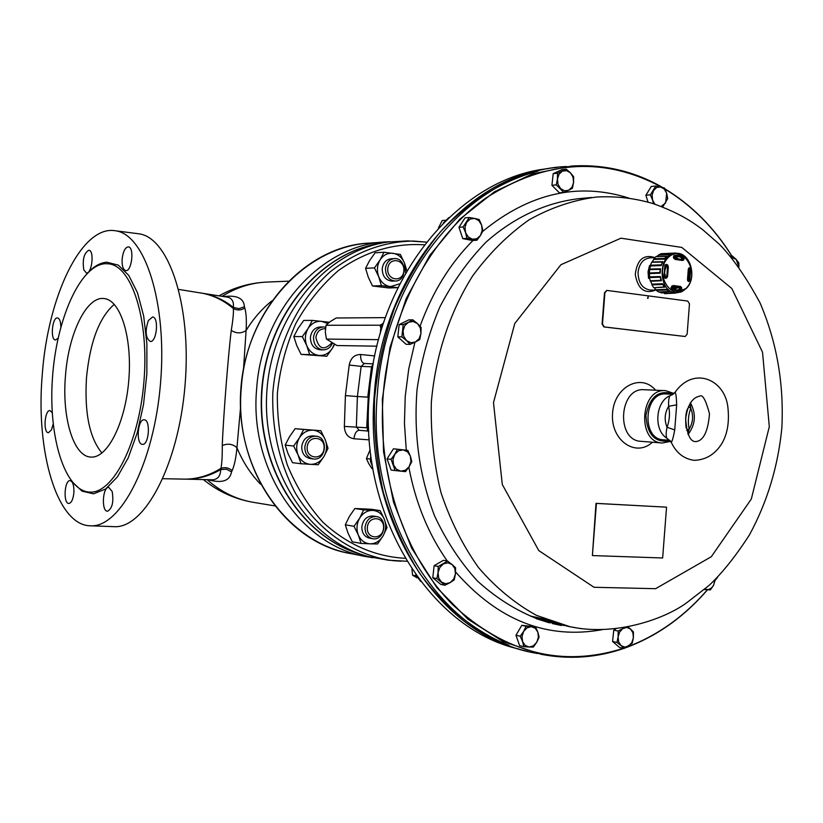 <?xml version="1.0" encoding="UTF-8"?>
<svg xmlns="http://www.w3.org/2000/svg" width="823" height="823" viewBox="0 0 823 823"><rect width="100%" height="100%" fill="white"/><g stroke="black" fill="none" stroke-linecap="round" stroke-linejoin="round"><path stroke-width="1.23" d="M649.666 269.131L649.512 265.654L648.03 271.857L648.555 278.38L649.337 273.545M649.614 278.339L648.555 278.38M650.417 265.613L649.512 265.654M674.14 258.484L673.389 257.239L673.924 255.542L678.749 255.14L683.388 256.93L684.067 258.792L682.709 257.681L681.475 257.764L681.578 259.574M671.198 288.132L672.648 287.721M671.537 288.564L677.432 287.474M676.629 258.556L673.862 257.753M663.966 274.203L665.056 274.193L665.365 276.538L664.459 277.495M665.21 265.438L666.105 266.652L665.457 268.874L664.264 268.936M687.658 280.231L688.069 277.999M674.366 257.023L679.438 256.704L681.475 257.764M688.398 268.956L688.676 271.734M679.345 287.278L679.057 289.645L675.92 290.118M677.185 258.545L674.243 258.679M675.189 258.607L674.294 258.741M653.884 258.761L664.665 258.443L666.579 256.437L655.89 256.673L653.884 258.761L653.709 259.451L664.5 259.111L666.579 256.437M671.084 288.245L676.948 290.18L681.794 288.708L680.847 290.426L676.732 290.961L671.383 289.151L671.115 287.278L671.084 288.245M664.943 264.996L664.202 277.217L665.54 278.38L664.007 277.402L664.943 264.996L666.599 264.389L665.221 265.191M665.663 264.985L664.007 277.402M688.635 280.838L688.028 280.622M686.495 287.947C700.918 272.866 682.288 242.631 667.803 257.98C653.102 273.236 672.247 303.564 686.495 287.947M684.067 258.792L683.779 259.945L682.576 260.51L675.323 259.461L673.872 258.504M666.599 264.389L667.69 265.016L668.327 266.827L667.607 276.343L666.702 277.999L665.54 278.38M688.645 268.617L689.561 267.67L690.651 268.658L689.725 280.952L688.512 281.548L687.544 279.1L688.265 269.687M671.115 287.278L673.348 285.509L680.611 286.486L681.794 288.708M661.208 264.852L650.407 265.232L651.631 262.29L662.371 262.033L661.26 265.551L662.854 261.704L652.114 261.94L653.709 259.451M661.26 265.551L650.448 265.963L649.717 269.059L660.499 268.792L660.169 273.164L649.368 273.627L649.614 276.867L660.427 276.538L661.404 280.746L650.654 281.271L651.837 284.141L662.638 283.75L664.778 287.155L654.079 287.7L656.024 289.768L666.795 289.305L669.932 291.363L658.966 291.97M675.57 292.823L661.517 292.885L659.182 291.959M678.111 253.371L664.048 253.577M672.617 253.607L669.408 254.821L658.647 255.109L656.445 256.591L666.609 256.385M656.445 256.591L655.89 256.673M659.017 254.564L661.486 253.638L672.298 253.412L669.747 254.286L659.017 254.564L658.647 255.109M675.673 253.011L664.5 253.566M664.521 293.667L675.313 293.122L664.521 293.667M658.575 291.98L656.301 290.396L667.052 289.922L669.222 291.445L658.729 291.99M656.024 289.768L656.301 290.396M653.544 287.464L651.909 284.861L662.69 284.449L664.264 286.939L654.079 287.7M651.837 284.141L651.909 284.861M650.221 280.787L649.47 277.567L660.272 277.207L660.992 280.293L650.221 280.787L650.654 281.271M649.614 276.867L649.47 277.567M649.121 272.969L649.368 269.635L660.159 269.337L659.912 272.536L649.121 272.969L649.368 273.627M649.717 269.059L649.368 269.635M650.407 265.232L650.448 265.963M669.222 291.445L669.932 291.363M664.264 286.939L664.778 287.155M659.912 272.536L660.169 273.164M664.665 258.443L664.5 259.111M669.747 254.286L669.408 254.821M671.928 286.425L673.039 286.929L671.63 286.949M688.419 268.72L689.293 268.339M688.512 281.548L687.853 280.55M688.234 269.553L689.561 267.67M687.812 280.91L687.544 280.283M683.388 256.93L682.709 257.681L676.239 255.871L673.79 256.313L673.502 257.208L674.675 258.978L677.319 258.545L681.989 259.79M664.727 277.711L666.795 276.487L667.535 266.611L667.124 265.685L665.797 265.767M679.52 288.822L680.868 288.77L680.415 287.001L677.915 287.453L672.484 285.931L671.259 287.381M671.589 287.021L673.039 286.929M673.975 258.473L673.389 257.239M683.779 259.945L682.864 259.759L683.152 258.617L681.804 258.659M664.922 277.351L666.702 277.999M667.69 265.016L667.124 265.685L665.385 265.109M679.417 287.556L681.691 287.433M671.784 286.095L671.383 289.151M686.32 288.338L675.806 292.813L681.074 292.021M666.795 289.305L667.052 289.922M662.638 283.75L662.69 284.449M660.427 276.538L660.272 277.207M660.499 268.792L660.159 269.337M649.789 267.547L649.11 276.456M654.913 257.609L650.047 257.836C643.277 258.751 639.286 263.555 638.062 272.228C638.247 283.009 642.475 288.976 650.746 290.118L650.952 290.118M688.419 406.624L690.754 408.28L690.147 403.239M687.555 408.846L685.652 418.3L686.104 427.919M686.639 430.264L689.16 429.133C687.709 422.004 688.244 415.059 690.754 408.28C693.624 415.533 693.089 422.477 689.16 429.133L687.874 433.875M671.187 442.167C672.113 441.735 673.296 437.641 674.737 429.904L676.66 404.865C676.424 396.943 675.868 392.766 675.004 392.334L675.199 392.087C693.614 366.163 723.859 379.146 727.707 405.811C729.682 421.664 727.522 434.585 721.205 444.564C714.446 454.718 705.424 459.975 694.128 460.335C683.903 458.905 676.311 452.969 671.362 442.517L666.784 438.124L671.012 441.797M674.737 429.904L667.042 427.281C665.961 432.445 665.879 436.056 666.784 438.124C653.328 430.079 655.54 401.295 670.045 395.709C668.842 397.478 668.379 400.996 668.657 406.264C670.128 413.444 669.593 420.45 667.042 427.281C664.12 419.967 664.655 412.961 668.657 406.264L676.66 404.865M675.004 392.334L670.045 395.709L673.214 394.279M669.696 440.284L663.441 439.811C640.983 439.235 643.967 391.666 666.321 393.96L672.875 394.258M537.841 632.126L535.259 628.258L531.329 626.673L535.506 626.807L537.841 632.126L539.106 637.197L536.75 642.279L538.386 637.259L537.841 632.126M415.687 574.649L420.656 581.408M455.448 573.888L454.862 568.58L452.105 564.516L455.582 567.757L455.448 573.888L454.265 579.814L450.13 582.633L453.72 579.032L455.448 573.888M627.949 626.941L630.48 628.988L626.817 627.455L622.857 628.556L624.245 627.61M383.878 321.947L380.905 327.256L380.257 333.572M448.874 217.57L443.196 223.115M409.165 466.662L410.944 461.487L410.338 456.045L411.819 461.58L409.165 466.662L405.482 471.641L400.811 471.147L405.461 470.2L409.165 466.662M653.441 203.713L652.598 200.123L654.871 204.176M731.781 255.994C713.932 227.601 691.68 205.318 665.025 189.125M661.671 187.181C604.38 156.288 545.772 159.919 485.848 198.076C430.223 237.209 389.732 312.617 383.23 394.361C376.975 475.396 404.638 556.348 452.835 604.864C505.353 653.236 562.181 667.731 623.32 648.349M626.663 647.166C657.392 635.654 684.304 616.52 707.41 589.762M715.403 579.958L717.172 577.633M717.625 577.17L715.413 580.081M707.533 589.762C683.995 617.085 656.528 636.488 625.12 647.968M623.762 648.442C596.809 657.742 569.279 659.696 541.184 654.326L503.285 641.662L467.958 619.225L436.879 587.632L411.593 548.005L393.476 501.989L383.518 451.611L382.335 399.278L389.999 347.491L406.109 298.759L429.801 255.356L459.79 219.196L494.541 191.738L532.378 173.879L571.553 166.051C603.928 164.065 634.235 171.174 662.464 187.387M664.861 188.786C691.639 205.04 713.983 227.446 731.884 255.994M566.708 166.472L565.885 166.544C474.542 170.176 385.39 270.829 377.356 394.011C365.638 520.537 442.784 637.948 535.619 653.153L537.378 653.524M536.257 618.351L530.763 616.129L543.674 618.917L566.903 626.025M536.236 618.659L536.277 618.063L551.348 622.157L551.307 622.754L549.208 622.764L536.236 618.659L564.115 625.542M530.722 616.252L543.633 619.04L568.065 626.396L575.503 627.682M655.89 289.994C644.821 294.397 637.948 289.254 635.263 274.553C637.064 259.677 643.617 254.019 654.933 257.578M652.413 442.229C635.737 457.845 610.522 440.254 612.538 413.681C613.773 387.057 640.952 372.675 655.602 390.205M670.735 441.365L662.32 443.011L641.107 441.334C615.635 440.696 618.958 387.17 644.316 389.721L665.581 390.637L674.006 393.507M472.464 239.246L476.908 238.67L480.457 235.471L476.887 240.223L466.96 238.341L465.571 232.621L468.308 237.034L472.464 239.246M662.32 443.011C636.673 442.373 640.057 388.065 665.581 390.637M415.481 341.977L419.174 338.592L420.944 333.48L419.761 339.59L415.481 341.977L410.163 344.364L406.531 340.629L410.852 342.728L415.481 341.977M560.556 188.57L564.444 190.792L568.621 190.298L563.724 192.397L556.266 184.846L557.449 178.961L557.984 184.239L560.556 188.57M673.286 394.032C658.894 389.372 649.769 396.542 645.911 415.533C647.197 434.904 655.283 443.288 670.169 440.696M538.088 171.05C502.534 180.546 468.75 201.368 440.089 232.23C422.065 254.492 406.912 279.635 394.639 307.679C384.279 336.957 377.582 367.439 374.537 399.124C373.704 430.943 376.636 462.012 383.343 492.329C392.118 521.659 404.093 548.457 419.267 572.736C443.947 606.86 474.933 631.632 509.056 645.386M527.687 651.353L525.053 650.715C435.367 631.292 363.108 516.36 374.362 393.847C382.222 274.645 466.343 175.7 555.093 167.645L557.315 167.398M548.355 168.602C460.263 177.336 377.191 275.551 369.393 393.569C358.231 515.116 429.812 629.286 518.953 649.059M370.772 454.708L370.412 461.117L372.562 466.919M372.87 468.719L371.924 468.606L368.694 463.534L366.43 458.565L370.175 449.574M366.43 458.565L370.247 458.997M562.438 171.102L559.084 174.147L557.449 178.961L557.531 173.19L566.234 169.147L570.493 172.881L566.615 170.649L562.438 171.102M568.621 190.298L571.954 187.253L573.569 182.459L573.034 177.212L570.493 172.881L573.641 176.729L573.569 182.459L572.397 188.313L568.621 190.298M403.054 330.723L403.671 336.237L406.531 340.629L401.861 336.864L403.219 324.581L408.558 322.204L404.844 325.589L403.054 330.723M420.944 333.48L420.337 328.007L417.508 323.614L413.197 321.495L408.558 322.204L412.858 319.849L417.508 323.614L421.098 327.369L420.944 333.48M647.598 298.368L648.298 295.869L647.598 298.368M466.713 222.189L464.985 227.179L465.571 232.621L463.123 226.963L469.244 217.519L474.737 218.445L470.283 219L466.713 222.189M480.457 235.471L482.175 230.502L481.589 225.101L478.873 220.687L474.737 218.445L479.161 219.474L481.589 225.101L482.957 230.8L480.457 235.471M648.02 298.42L648.215 295.869M647.794 295.796L606.911 290.426L604.895 292.772L602.477 324.077L604.339 326.937L685.168 336.494L687.143 334.189L689.468 303.852L687.73 301.064L648.298 295.869M662.649 557.984L666.548 507.163L596.418 503.409L592.395 555.566L662.649 557.984M578.991 628.216L580.987 628.649M561.019 625.439L552.398 623.567L561.317 625.511L561.06 624.863M557.531 173.19L553.19 173.674L561.883 169.651L566.234 169.147M553.19 173.674L551.935 185.298L556.266 184.846M551.935 185.298L559.373 192.829L563.724 192.397M412.858 319.849L408.794 319.88L399.165 324.581L403.219 324.581M399.165 324.581L397.807 336.833L401.861 336.864M397.807 336.833L406.099 344.302L410.163 344.364M606.695 290.437L604.494 292.782L602.076 324.077L603.928 326.937L684.931 336.484M666.548 507.163L596.006 503.357L592.395 555.566M552.398 623.567L552.449 622.99M561.317 625.511L561.358 624.935M463.123 226.963L458.946 227.292L465.057 217.869L469.244 217.519M458.946 227.292L462.783 238.629L466.96 238.341M462.783 238.629L472.69 240.511L476.887 240.223M660.684 186.944L656.775 187.418L653.637 190.37L652.104 195.03L652.598 200.123L650.365 194.825L655.766 186.039L664.449 187.973L666.661 193.251L664.295 189.084L660.684 186.944M661.157 206.398L665.622 202.962L666.661 193.251L667.731 198.621L662.71 206.995M650.365 194.825L645.88 195.226L651.271 186.471L655.766 186.039M645.88 195.226L648.02 202.098M730.947 256.879L732.316 255.974L736.153 259.389L738.828 262.856L738.931 267.053M730.268 256.066L732.316 255.974M738.9 267.012L736.153 259.389L731.318 257.311M393.6 464.985L396.47 469.244L400.811 471.147L395.112 470.54L391.069 459.306L394.773 454.317L392.972 459.512L393.6 464.985M410.338 456.045L407.488 451.786L403.157 449.862L398.507 450.778L394.773 454.317L397.458 449.214L407.827 450.397L410.338 456.045M397.458 449.214L393.425 448.813L387.057 458.864L391.069 459.306M387.057 458.864L391.09 470.056L395.112 470.54M704.797 589.175L708.408 589.597L711.484 587.961L713.5 585.41L715.022 579.793M715.331 579.485L713.5 585.41L710.362 589.916L704.395 589.525M438.371 228.156L442.198 220.533L445.12 220.286M376.913 346.185L336.988 345.537L326.443 339.086L325.311 332.173L326.021 325.27L330.177 321.628L336.165 317.997L385.359 317.627M378.57 339.652L326.443 339.086M382.417 323.912L380.092 325.198L326.021 325.27M380.092 325.198L380.74 327.791M628.679 645.983L631.848 642.526L633.381 637.681L632.887 632.733L630.48 628.988L633.422 631.91L633.381 637.681L632.229 643.216L624.009 648.503L621.046 645.602L624.729 647.104L628.679 645.983M622.857 628.556L619.668 632.002L618.114 636.879L618.618 641.858L621.046 645.602L616.952 642.444L618.114 636.879L618.166 631.066L622.857 628.556M615.954 628.741L613.773 630.13L612.569 641.467L619.606 647.516L624.009 648.503M612.569 641.467L616.952 642.444M613.773 630.13L618.166 631.066M441.437 582.036L445.634 583.744L450.13 582.633L444.945 585.256L436.879 578.6L438.062 572.633L438.659 577.972L441.437 582.036M452.105 564.516L447.928 562.788L443.422 563.858L439.811 567.469L438.062 572.633L438.206 566.471L447.578 561.07L452.105 564.516M447.578 561.07L443.463 560.298L434.112 565.679L432.785 577.767L436.879 578.6M434.112 565.679L438.206 566.471M432.785 577.767L440.83 584.412L444.945 585.256M417.127 577.839L412.59 575.195L411.922 569.156M412.59 575.195L416.14 575.915M529.127 647.012L533.366 645.849L536.75 642.279L533.314 647.104L529.127 647.012L523.86 646.662L522.574 641.57L525.177 645.448L529.127 647.012M531.329 626.673L527.08 627.805L523.675 631.375L522.019 636.416L522.574 641.57L520.208 636.23L523.675 631.375L526.062 626.293L531.329 626.673M535.506 626.807L521.813 625.336L515.97 635.243L519.622 645.644L523.86 646.662M515.97 635.243L520.208 636.23M521.813 625.336L526.062 626.293M372.51 538.695L369.486 538.149C364.352 536.761 361.811 532.954 361.842 526.72C363.128 519.498 366.883 515.939 373.107 516.042L373.21 516.052M365.031 527.265C366.317 520.023 370.072 516.453 376.317 516.556C388.569 517.873 384.742 541.277 372.675 538.726C367.542 537.337 365.001 533.52 365.031 527.265M367.346 527.471C366.348 539.579 382.736 540.155 383.559 528.119C384.588 516.093 368.22 515.363 367.346 527.471M313.47 458.967L310.364 458.606C304.644 457.331 301.763 453.329 301.732 446.601C302.926 439.595 306.609 436.025 312.791 435.881L315.898 436.19C328.789 436.879 326.227 460.942 313.47 458.967C307.74 457.691 304.849 453.679 304.829 446.93C306.012 439.914 309.705 436.324 315.898 436.19M307.174 447.126C306.146 459.491 323.233 460.52 324.077 448.226C325.136 435.953 308.069 434.75 307.174 447.126M320.157 349.796L320.054 349.796C313.758 348.829 310.549 344.683 310.405 337.368C311.403 330.939 314.725 327.472 320.373 326.957L323.357 326.957M332.43 343.242C330.486 347.543 327.4 349.744 323.182 349.857C316.876 348.89 313.656 344.734 313.512 337.399C314.52 330.949 317.843 327.472 323.501 326.957L325.651 327.245M325.445 328.768C320.106 328.583 316.906 331.515 315.867 337.553C318.717 349.117 324.036 350.896 331.792 342.893M392.221 281.137L392.036 281.137C385.689 280.406 382.417 276.281 382.222 268.751C383.086 262.794 386.069 259.471 391.151 258.782L394.186 258.607M385.462 268.596C386.326 262.619 389.31 259.286 394.402 258.597C406.655 257.558 407.57 281.219 395.287 281.013C388.94 280.283 385.658 276.137 385.462 268.596M387.767 268.73C386.779 280.808 403.033 282.803 403.856 270.788C404.885 258.813 388.641 256.653 387.767 268.73M310.364 464.337L318.182 464.758L323.871 456.6C326.916 451.097 327.359 445.428 325.188 439.595C322.657 433.937 318.604 430.799 313.018 430.172C307.38 429.987 302.843 432.538 299.407 437.826C296.301 443.371 295.858 449.091 298.08 454.985L300.992 463.73L310.364 464.337C316.001 464.439 320.497 461.868 323.871 456.6L328.017 448.288L325.188 439.595L320.826 430.717L303.646 429.493L299.407 437.826L293.657 446.035L298.08 454.985C300.662 460.664 304.757 463.781 310.364 464.337M300.992 463.73L292.494 462.68L288.112 453.833L285.19 445.12L289.429 436.828L295.128 428.701L320.826 430.717M295.128 428.701L303.646 429.493M285.19 445.12L293.657 446.035M327.749 323.562L321.649 321.32C316.032 320.929 311.516 323.326 308.09 328.49C304.994 333.932 304.551 339.652 306.763 345.629L309.654 354.6L326.782 356.246L332.461 348.18L334.251 344.209M329.365 322.235L312.308 320.394L308.09 328.49L302.35 336.617L306.763 345.629C309.335 351.411 313.409 354.682 319.005 355.443C324.612 355.752 329.097 353.334 332.461 348.18L334.58 344.374M326.782 356.246L301.095 354.384L296.722 345.465L293.821 336.535L298.039 328.48L303.728 320.445L312.308 320.394M301.095 354.384L309.654 354.6M293.821 336.535L302.35 336.617M405.636 273.051L404.546 263.216C402.149 257.527 398.301 254.214 392.983 253.289C387.612 252.784 383.302 255.027 380.02 260.017C377.057 265.273 376.625 270.86 378.734 276.765L381.419 285.674L397.766 287.659L398.157 287.165M406.891 270.89L404.546 263.216L400.338 254.42L384.002 252.239L380.02 260.017L374.465 267.897L378.734 276.765C381.183 282.484 385.071 285.776 390.4 286.641L399.834 283.812M397.766 287.659L388.785 287.957L372.51 285.972L368.282 277.207L365.587 268.339L369.568 260.603L375.072 252.795L384.002 252.239M372.51 285.972L381.419 285.674M365.587 268.339L374.465 267.897M370.103 543.828L377.551 543.972L383.065 535.927C386.008 530.475 386.429 524.92 384.351 519.272C381.934 513.809 378.045 510.846 372.685 510.383C367.274 510.353 362.922 512.966 359.63 518.212C356.637 523.706 356.205 529.302 358.324 535.012L361.06 543.406L370.103 543.828C375.504 543.787 379.825 541.153 383.065 535.927L387.005 527.625L384.351 519.272L380.123 510.63L363.653 509.879L359.63 518.212L354.044 526.309L358.324 535.012C360.803 540.485 364.723 543.427 370.103 543.828M361.06 543.406L352.285 541.781L348.047 533.17L345.3 524.807L349.333 516.525L354.857 508.511L371.255 509.262L380.123 510.63M354.857 508.511L363.653 509.879M345.3 524.807L354.044 526.309M401.285 561.214L393.713 560.72C355.176 556.029 318.974 531.884 295.704 493.666C279.388 463.133 271.765 429.472 272.825 392.694C276.682 344.744 298.163 300.179 330.476 271.6C356.143 251.601 383.847 241.417 413.588 241.057L426.417 242.127L407.652 240.892L388.405 241.983C326.247 250.11 271.333 315.415 266.796 392.324C261.776 469.213 308.172 540.865 368.827 556.677L388.528 560.226M369.177 438.248L368.982 439.842L353.972 438.762C354.662 433.443 356.4 430.624 359.209 430.295L368.776 431.129L359.209 430.295L356.369 426.89L357.398 396.521L367.758 397.159L371.533 366.791L361.153 366.389L357.398 396.521L345.413 395.606L349.219 365.042C350.67 358.056 354.476 354.538 360.628 354.507C360.464 359.733 361.709 362.727 364.352 363.499L361.153 366.389L349.219 365.042M368.251 397.19L366.719 427.775L344.364 426.407L345.413 395.606M372.305 366.657L371.533 366.791M364.527 363.509L373.21 363.828L364.527 363.509M371.554 366.77L373.148 364.188M372.706 366.729L368.282 396.923L369.157 396.933M368.282 396.964L367.449 427.199L368.653 428.073M390.246 241.736L386.954 241.88C322.647 243.762 261.683 309.541 256.642 388.898C249.06 470.159 302.072 546.791 367.346 556.832L372.942 557.716M65.459 375.967C68.412 333.665 86.652 295.786 104.171 298.574C120.549 300.004 132.441 337.749 128.769 380.483C125.322 423.217 107.36 458.432 90.983 457.074C73.514 456.837 61.818 417.611 65.459 375.967M101.97 453.031C89.542 438.124 84.388 413.012 86.487 377.706C90.036 341.802 99.305 317.349 114.284 304.356M137.678 233.65L138.624 233.773C168.89 237.024 191.831 305.847 185.041 385.205C178.612 464.584 144.622 528.572 114.253 526.669L113.523 526.648M42.261 374.702C47.703 296.681 81.549 224.864 115.23 230.749C144.951 233.927 167.367 303.203 160.526 383.179C154.045 463.184 120.497 527.697 90.674 525.804C56.993 525.887 35.512 451.518 42.261 374.702M105.005 263.71C79.924 265.51 56.231 319.694 52.425 378.426C48.269 437.147 64.708 491.115 89.728 492.103C113.029 493.8 138.922 443.504 143.912 381.769C149.2 320.054 131.978 266.086 108.729 263.833L105.005 263.71M227.364 297.144L227.971 297.237C232.179 298.502 233.958 301.887 233.331 307.391L233.413 308.584C233.619 313.429 232.899 320.703 231.253 330.404C236.376 333.624 241.314 333.665 246.087 330.517C246.694 320.569 246.272 313.079 244.812 308.039L244.421 306.804C243.958 298.317 237.003 294.922 223.568 296.599M199.824 292.793L202.324 293.225C213.682 295.478 224.041 300.601 233.413 308.584C237.302 310.559 241.098 310.374 244.812 308.039M367.49 428.207L367.346 430.007M231.253 330.404C228.094 356.441 223.239 418.578 222.272 445.572C222.375 455.675 221.932 463.256 220.955 468.318L220.708 469.552L226.438 469.203L231.551 471.867L232.137 470.633C234.39 465.571 235.995 457.938 236.952 447.733L240.481 408.146M232.137 470.633C228.835 467.752 225.101 466.98 220.955 468.318C209.505 475.457 197.479 479.058 184.856 479.151L183.148 479.13M227.436 297.154L204.083 293.523C214.669 295.632 224.422 300.251 233.331 307.391M220.687 469.552C220.533 475.838 217.9 479.253 212.787 479.799L212.427 479.788M207.89 479.644C221.922 483.626 229.812 481.033 231.551 471.867M222.272 445.572C227.827 443.216 232.724 443.936 236.952 447.733C242.744 461.775 250.603 473.935 260.541 484.212M233.351 307.401L238.948 308.646L244.421 306.804M144.241 419.802C150.856 419.812 149.004 445.346 142.461 444.338C135.754 444.513 137.564 418.784 144.179 419.802L144.241 419.802M112.185 491.516C113.841 501.968 112.278 508.542 107.515 511.237C101.219 511.608 102.556 486.609 108.78 487.401L112.185 491.516M73.875 492.874C73.124 499.427 71.447 502.956 68.834 503.46C63.062 503.799 64.4 479.871 70.109 480.632C72.877 481.527 74.132 485.601 73.875 492.874M53.166 424.071L51.53 429.822L48.413 432.713C42.971 432.898 44.648 409.72 50.008 410.605L52.219 412.673M58.083 338.232L55.491 339.992C50.059 339.971 52.219 316.845 57.559 317.935C59.626 318.532 60.717 321.546 60.82 326.968M83.792 269.821C82.321 259.482 84.018 252.949 88.874 250.243C94.594 250.459 91.95 274.244 86.364 272.938L83.792 269.821M122.133 259.08C123.09 251.396 125.178 247.332 128.388 246.879C134.612 247.167 131.783 271.991 125.693 270.572C123.028 269.615 121.835 265.788 122.133 259.08M148.356 320.579L152.574 316.978C159.22 317.112 156.72 342.749 150.187 341.442C145.548 337.944 144.93 330.99 148.356 320.579M672.062 288.873L677.936 287.453M677.134 258.545L673.759 257.496M678.008 258.566L673.564 256.889L677.905 258.556M678.708 287.381L673.461 289.521L678.8 287.371M667.607 276.343L665.365 276.538M668.327 266.827L666.105 266.652M688.419 275.551L687.575 279.131M675.323 259.461L674.582 258.957M676.403 253.299C690.415 252.404 697.41 277.588 686.495 288.245L682.174 291.496L677.216 292.741C657.721 294.418 656.826 252.589 676.403 253.299C682.576 253.556 687.164 257.208 690.168 264.255M687.544 279.1L688.789 268.031M689.725 280.952L688.758 280.612L689.643 268.874L688.409 268.926M689.643 268.874L690.651 268.658M688.44 280.993L687.493 279.347M673.348 285.509L672.237 286.023M680.847 290.426L679.057 289.645M671.465 288.564L676.948 290.18M673.677 256.354L673.924 255.542M672.144 287.752L677.915 287.453L680.611 286.486M406.284 450.212L404.443 423.341L405.235 396.274L408.753 368.91L414.926 342.245M420.08 326.186C432.404 292.155 450.037 263.586 472.947 240.491M481.897 232.065C528.86 193.292 577.869 181.965 628.937 198.106M602.518 629.605C547.182 639.759 498.203 620.542 455.603 571.954M447.28 561.008C428.402 534.137 415.584 502.853 408.836 467.176M536.257 618.412C515.198 609.946 495.6 597.477 477.453 581.028C460.499 562.448 446.241 540.804 434.667 516.083C419.421 476.507 413.547 434.349 417.045 389.608C421.211 360.556 428.834 332.986 439.894 306.886C452.743 282.166 468.153 260.562 486.115 242.055C514.416 216.933 546.853 202.149 579.968 198.559L591.521 197.489M569.66 626.612L536.503 615.388C515.249 603.67 495.95 587.776 478.605 567.705C462.793 545.505 450.232 520.414 440.933 492.411C433.772 463.267 430.573 433.237 431.334 402.313C435.316 356.122 449.728 312.287 472.618 275.962C489.243 253.309 508.048 234.606 529.035 219.854C550.834 207.663 573.281 200.051 596.377 197.047C615.789 195.967 634.698 198.148 653.081 203.6C680.024 213.239 692.596 222.107 702.924 229.874L719.107 244.03C732.254 257.218 745.895 276.816 760.02 302.823C776.799 342.08 784.072 383.775 781.85 427.919C778.085 466.343 767.283 502.009 749.434 534.919C735.433 556.574 721.915 573.466 708.881 585.585L686.32 603.053C663.184 619.822 613.763 636.446 569.66 626.612M769.31 426.664L751.317 499.036L711.298 556.729L655.602 588.692L594.021 587.283L538.798 550.597L502.287 484.49L493.491 402.642L514.787 323.49L560.916 264.728L620.933 238.186L681.794 247.425L731.812 288.482L762.52 352.193L769.31 426.664M424.318 244.832C393.919 242.826 365.217 251.447 338.212 270.695C321.526 285.211 307.401 302.782 295.848 323.418C286.126 345.382 279.974 368.642 277.372 393.178C276.96 417.858 280.242 441.684 287.217 464.666C296.167 486.558 308.039 505.723 322.832 522.163C347.296 544.548 374.732 556.595 405.153 558.313M382.098 243.052C320.507 251.416 266.292 316.166 261.889 392.232C257.002 468.266 302.915 539.137 363.036 554.939M353.972 438.762C347.903 437.671 344.703 433.556 344.364 426.407M360.628 354.507L374.732 355.917M364.712 556.317L351.071 553.642C286.342 543.664 233.814 468.081 241.293 388.003C246.262 309.798 306.629 244.945 370.401 243.052L383.621 242.116M201.501 293.081L204.083 293.523M243.577 368.179L246.087 330.517C253.186 318.902 261.745 309.047 271.755 300.951M222.035 296.373C236.448 287.361 251.725 282.577 267.866 282.032C250.449 282.69 234.133 287.309 218.928 295.91M203.343 479.511C218.26 491.691 235.193 499.345 254.132 502.472C236.715 499.664 221.037 492.051 207.087 479.624M220.708 469.552C209.824 475.879 198.466 479.089 186.615 479.171L184.815 479.151M71.807 481.486L82.053 491.156L93.544 493.821L105.611 489.037L117.442 476.856L128.213 457.866L137.132 433.207L143.511 404.566L146.854 373.981L146.895 343.716L143.665 315.97L137.451 292.69L128.758 275.396L118.265 265.099L106.712 262.208C100.787 262.691 94.954 265.736 89.223 271.343M676.197 253.299L664.377 253.566M675.878 255.902L673.759 256.334M674.109 258.422L674.675 258.978M682.493 260.099L677.319 258.545M667.021 256.375L657.793 256.57M672.885 253.638L672.298 253.412M675.837 292.793L675.313 293.122M650.746 290.118L656.106 289.984M687.627 408.671C685.744 412.56 685.24 419 686.125 427.991M674.613 392.9L672.895 394.279M695.63 441.612C703.408 440.963 708.027 431.684 709.498 413.763C705.784 399.927 702.523 394.063 699.704 396.182C692.39 397.468 687.689 404.875 685.61 418.403C686.804 434.019 690.147 441.756 695.61 441.601L695.63 441.612M688.1 434.39C695.579 424.39 696.351 413.876 690.404 402.828M376.317 516.556L373.107 516.042M323.182 349.857L320.054 349.796M395.287 281.013L392.036 281.137M387.798 560.165L406.901 561.255M374.383 244.452C315.219 256.755 265.623 320.054 261.549 392.705C257.136 465.345 299.006 533.87 356.328 552.881M372.222 367.089L372.984 365.073M368.766 430.985L367.439 427.528M351.071 553.642C286.702 542.604 235.481 469.851 240.728 390.832C245.326 311.773 305.158 245.974 370.401 243.052M90.674 525.804L114.253 526.669M115.23 230.749L138.624 233.773M203.991 293.513L178.694 289.408M288.42 281.178L267.866 282.032M162.892 478.708L186.554 479.171M212.776 479.799L186.615 479.171M274.676 505.867L254.132 502.472"/></g></svg>
